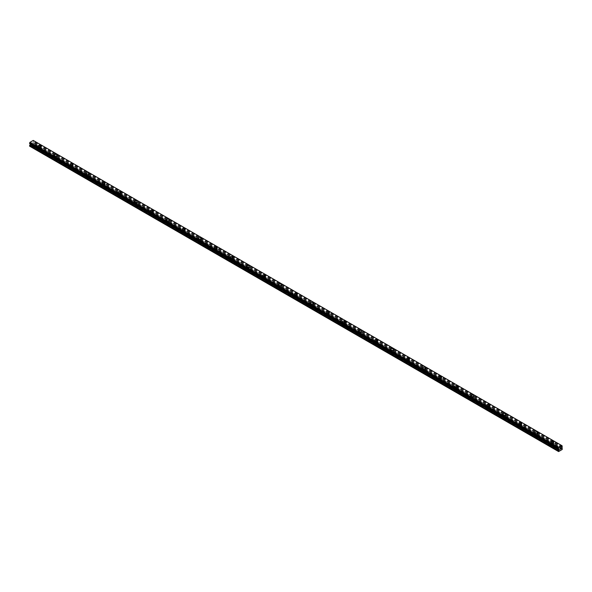 <?xml version="1.0" encoding="UTF-8"?>
<svg xmlns="http://www.w3.org/2000/svg" width="592" height="592" viewBox="0 0 592 592"><rect width="100%" height="100%" fill="white"/><g stroke="black" fill="none" stroke-linecap="round" stroke-linejoin="round"><path stroke-width="0.44" stroke-dasharray="2.96 2.22" d="M39.916 149.302A0.851 0.488 0 0 0 38.82 149.931L39.316 150.22A0.851 0.488 0 0 0 40.411 149.584L32.153 144.818L33.603 143.856L33.071 142.887L33.603 141.207L33.233 140.43M39.013 147.978A0.851 0.488 0 0 0 40.219 147.282A0.851 0.488 0 0 0 39.013 147.978M41.033 146.002L41.033 145.995A1.413 0.821 180 0 1 41.033 146.002A1.413 0.821 180 0 1 40.16 146.757A1.413 0.821 180 0 1 38.613 146.579A1.413 0.821 180 0 1 38.199 146.002A1.413 0.821 180 0 1 38.199 145.995L38.199 145.995M55.937 158.552A0.851 0.488 0 0 0 54.841 159.181L55.337 159.47A0.851 0.488 0 0 0 56.432 158.834L40.411 149.584M55.041 157.228A0.851 0.488 0 0 0 56.24 156.532A0.851 0.488 0 0 0 55.041 157.228M57.054 155.252L57.054 155.252A1.413 0.821 180 0 1 56.181 156.007A1.413 0.821 180 0 1 54.634 155.829A1.413 0.821 180 0 1 54.22 155.252L54.22 155.245M71.965 167.802A0.851 0.488 0 0 0 70.87 168.431L71.366 168.72A0.851 0.488 0 0 0 72.461 168.091L56.432 158.834M71.062 166.478A0.851 0.488 0 0 0 72.261 165.79A0.851 0.488 0 0 0 71.062 166.478M73.082 164.502L73.082 164.502A1.413 0.821 180 0 1 72.202 165.257A1.413 0.821 180 0 1 70.663 165.079A1.413 0.821 180 0 1 70.248 164.502L70.248 164.502M87.986 177.052A0.851 0.488 0 0 0 86.891 177.689L87.387 177.97A0.851 0.488 0 0 0 88.482 177.341L72.461 168.091M87.083 175.728A0.851 0.488 0 0 0 88.289 175.04A0.851 0.488 0 0 0 87.083 175.728M89.103 173.752L89.103 173.752A1.413 0.821 180 0 1 88.23 174.507A1.413 0.821 180 0 1 86.684 174.329A1.413 0.821 180 0 1 86.269 173.752L86.269 173.752M104.014 186.302A0.851 0.488 0 0 0 102.919 186.939L103.415 187.22A0.851 0.488 0 0 0 104.503 186.591L88.482 177.341M103.112 184.985A0.851 0.488 0 0 0 104.31 184.29A0.851 0.488 0 0 0 103.112 184.985M105.124 183.002L105.124 183.002A1.413 0.821 180 0 1 104.251 183.757A1.413 0.821 180 0 1 102.712 183.579A1.413 0.821 180 0 1 102.298 183.002L102.298 183.002M120.035 195.552A0.851 0.488 0 0 0 118.94 196.189L119.436 196.477A0.851 0.488 0 0 0 120.531 195.841L104.503 186.591M119.133 194.235A0.851 0.488 0 0 0 120.339 193.54A0.851 0.488 0 0 0 119.133 194.235M121.153 192.259L121.153 192.252A1.413 0.821 180 0 1 121.153 192.259A1.413 0.821 180 0 1 120.28 193.014A1.413 0.821 180 0 1 118.733 192.837A1.413 0.821 180 0 1 118.319 192.259A1.413 0.821 180 0 1 118.319 192.252L118.319 192.252M136.056 204.81A0.851 0.488 0 0 0 134.961 205.439L135.457 205.727A0.851 0.488 0 0 0 136.552 205.091L120.531 195.841M135.161 203.485A0.851 0.488 0 0 0 136.36 202.79A0.851 0.488 0 0 0 135.161 203.485M137.174 201.509L137.174 201.502A1.413 0.821 180 0 1 137.174 201.509A1.413 0.821 180 0 1 136.301 202.264A1.413 0.821 180 0 1 134.761 202.087A1.413 0.821 180 0 1 134.34 201.509A1.413 0.821 180 0 1 134.34 201.502L134.34 201.502M152.085 214.06A0.851 0.488 0 0 0 150.99 214.689L151.485 214.977A0.851 0.488 0 0 0 152.581 214.341L136.552 205.091M151.182 212.735A0.851 0.488 0 0 0 152.381 212.04A0.851 0.488 0 0 0 151.182 212.735M153.202 210.759L153.202 210.759A1.413 0.821 180 0 1 152.329 211.514A1.413 0.821 180 0 1 150.782 211.337A1.413 0.821 180 0 1 150.368 210.759L150.368 210.752M168.106 223.31A0.851 0.488 0 0 0 167.011 223.939L167.506 224.227A0.851 0.488 0 0 0 168.602 223.598L152.581 214.341M167.203 221.985A0.851 0.488 0 0 0 168.409 221.297A0.851 0.488 0 0 0 167.203 221.985M169.223 220.009L169.223 220.009A1.413 0.821 180 0 1 168.35 220.764A1.413 0.821 180 0 1 166.803 220.587A1.413 0.821 180 0 1 166.389 220.009L166.389 220.009M184.134 232.56A0.851 0.488 0 0 0 183.039 233.196L183.535 233.477A0.851 0.488 0 0 0 184.63 232.848L168.602 223.598M183.231 231.243A0.851 0.488 0 0 0 184.43 230.547A0.851 0.488 0 0 0 183.231 231.243M185.252 229.259L185.252 229.259A1.413 0.821 180 0 1 184.371 230.014A1.413 0.821 180 0 1 182.832 229.837A1.413 0.821 180 0 1 182.417 229.259L182.417 229.259M200.155 241.81A0.851 0.488 0 0 0 199.06 242.446L199.556 242.727A0.851 0.488 0 0 0 200.651 242.098L184.63 232.848M199.252 240.493A0.851 0.488 0 0 0 200.459 239.797A0.851 0.488 0 0 0 199.252 240.493M201.273 238.509L201.273 238.509A1.413 0.821 180 0 1 200.399 239.272A1.413 0.821 180 0 1 198.853 239.094A1.413 0.821 180 0 1 198.438 238.509L198.438 238.509M216.176 251.067A0.851 0.488 0 0 0 215.081 251.696L215.577 251.985A0.851 0.488 0 0 0 216.672 251.348L200.651 242.098M215.281 249.743A0.851 0.488 0 0 0 216.48 249.047A0.851 0.488 0 0 0 215.281 249.743M217.294 247.767L217.294 247.759A1.413 0.821 180 0 1 217.294 247.767A1.413 0.821 180 0 1 216.42 248.522A1.413 0.821 180 0 1 214.881 248.344A1.413 0.821 180 0 1 214.467 247.767A1.413 0.821 180 0 1 214.467 247.759L214.467 247.759M232.205 260.317A0.851 0.488 0 0 0 231.109 260.946L231.605 261.235A0.851 0.488 0 0 0 232.7 260.598L216.672 251.348M231.302 258.993A0.851 0.488 0 0 0 232.508 258.297A0.851 0.488 0 0 0 231.302 258.993M233.322 257.017L233.322 257.017A1.413 0.821 180 0 1 232.449 257.772A1.413 0.821 180 0 1 230.902 257.594A1.413 0.821 180 0 1 230.488 257.017L230.488 257.009M248.226 269.567A0.851 0.488 0 0 0 247.13 270.196L247.626 270.485A0.851 0.488 0 0 0 248.721 269.856L232.7 260.598M247.33 268.243A0.851 0.488 0 0 0 248.529 267.554A0.851 0.488 0 0 0 247.33 268.243M249.343 266.267L249.343 266.267A1.413 0.821 180 0 1 248.47 267.022A1.413 0.821 180 0 1 246.923 266.844A1.413 0.821 180 0 1 246.509 266.267L246.509 266.267M264.254 278.817A0.851 0.488 0 0 0 263.159 279.454L263.655 279.735A0.851 0.488 0 0 0 264.75 279.106L248.721 269.856M263.351 277.5A0.851 0.488 0 0 0 264.55 276.804A0.851 0.488 0 0 0 263.351 277.5M265.371 275.517L265.371 275.517A1.413 0.821 180 0 1 264.491 276.272A1.413 0.821 180 0 1 262.952 276.094A1.413 0.821 180 0 1 262.537 275.517L262.537 275.517M280.275 288.067A0.851 0.488 0 0 0 279.18 288.704L279.676 288.985A0.851 0.488 0 0 0 280.771 288.356L264.75 279.106M279.372 286.75A0.851 0.488 0 0 0 280.578 286.054A0.851 0.488 0 0 0 279.372 286.75M281.392 284.767L281.392 284.767A1.413 0.821 180 0 1 280.519 285.529A1.413 0.821 180 0 1 278.973 285.351A1.413 0.821 180 0 1 278.558 284.767L278.558 284.767M296.303 297.325A0.851 0.488 0 0 0 295.208 297.954L295.697 298.242A0.851 0.488 0 0 0 296.792 297.606L280.771 288.356M295.401 296A0.851 0.488 0 0 0 296.599 295.304A0.851 0.488 0 0 0 295.401 296M297.413 294.024L297.413 294.017A1.413 0.821 180 0 1 297.413 294.024A1.413 0.821 180 0 1 296.54 294.779A1.413 0.821 180 0 1 295.001 294.601A1.413 0.821 180 0 1 294.587 294.024A1.413 0.821 180 0 1 294.587 294.017L294.587 294.024M312.324 306.575A0.851 0.488 0 0 0 311.229 307.204L311.725 307.492A0.851 0.488 0 0 0 312.82 306.856L296.792 297.606M311.422 305.25A0.851 0.488 0 0 0 312.628 304.554A0.851 0.488 0 0 0 311.422 305.25M313.442 303.267L313.442 303.274A1.413 0.821 180 0 1 312.569 304.029A1.413 0.821 180 0 1 311.022 303.851A1.413 0.821 180 0 1 310.608 303.274L310.608 303.267M328.345 315.825A0.851 0.488 0 0 0 327.25 316.454L327.746 316.742A0.851 0.488 0 0 0 328.841 316.113L312.82 306.856M327.45 314.5A0.851 0.488 0 0 0 328.649 313.812A0.851 0.488 0 0 0 327.45 314.5M329.463 312.524L329.463 312.524A1.413 0.821 180 0 1 328.59 313.279A1.413 0.821 180 0 1 327.043 313.101A1.413 0.821 180 0 1 326.629 312.524L326.629 312.524M344.374 325.075A0.851 0.488 0 0 0 343.279 325.711L343.774 325.992A0.851 0.488 0 0 0 344.87 325.363L328.841 316.113M343.471 323.757A0.851 0.488 0 0 0 344.67 323.062A0.851 0.488 0 0 0 343.471 323.757M345.491 321.774L345.491 321.774A1.413 0.821 180 0 1 344.611 322.529A1.413 0.821 180 0 1 343.071 322.351A1.413 0.821 180 0 1 342.657 321.774L342.657 321.774M360.395 334.325A0.851 0.488 0 0 0 359.3 334.961L359.795 335.242A0.851 0.488 0 0 0 360.891 334.613L344.87 325.363M359.492 333.007A0.851 0.488 0 0 0 360.698 332.312A0.851 0.488 0 0 0 359.492 333.007M361.512 331.024L361.512 331.024A1.413 0.821 180 0 1 360.639 331.779A1.413 0.821 180 0 1 359.092 331.601A1.413 0.821 180 0 1 358.678 331.024L358.678 331.024M376.423 343.582A0.851 0.488 0 0 0 375.328 344.211L375.824 344.5A0.851 0.488 0 0 0 376.919 343.863L360.891 334.613M375.52 342.257A0.851 0.488 0 0 0 376.719 341.562A0.851 0.488 0 0 0 375.52 342.257M377.533 340.282L377.533 340.274A1.413 0.821 180 0 1 377.533 340.282A1.413 0.821 180 0 1 376.66 341.036A1.413 0.821 180 0 1 375.121 340.859A1.413 0.821 180 0 1 374.706 340.282A1.413 0.821 180 0 1 374.706 340.274L374.706 340.274M392.444 352.832A0.851 0.488 0 0 0 391.349 353.461L391.845 353.75A0.851 0.488 0 0 0 392.94 353.113L376.919 343.863M391.541 351.507A0.851 0.488 0 0 0 392.748 350.812A0.851 0.488 0 0 0 391.541 351.507M393.562 349.532L393.562 349.532A1.413 0.821 180 0 1 392.688 350.286A1.413 0.821 180 0 1 391.142 350.109A1.413 0.821 180 0 1 390.727 349.532L390.727 349.524M408.465 362.082A0.851 0.488 0 0 0 407.37 362.711L407.866 363A0.851 0.488 0 0 0 408.961 362.371L392.94 353.113M407.57 360.757A0.851 0.488 0 0 0 408.769 360.069A0.851 0.488 0 0 0 407.57 360.757M409.583 358.782L409.583 358.782A1.413 0.821 180 0 1 408.709 359.536A1.413 0.821 180 0 1 407.17 359.359A1.413 0.821 180 0 1 406.748 358.782L406.748 358.782M424.494 371.332A0.851 0.488 0 0 0 423.398 371.968L423.894 372.25A0.851 0.488 0 0 0 424.989 371.621L408.961 362.371M423.591 370.007A0.851 0.488 0 0 0 424.797 369.319A0.851 0.488 0 0 0 423.591 370.007M425.611 368.032L425.611 368.032A1.413 0.821 180 0 1 424.738 368.786A1.413 0.821 180 0 1 423.191 368.609A1.413 0.821 180 0 1 422.777 368.032L422.777 368.032M440.515 380.582A0.851 0.488 0 0 0 439.419 381.218L439.915 381.5A0.851 0.488 0 0 0 441.01 380.871L424.989 371.621M439.619 379.265A0.851 0.488 0 0 0 440.818 378.569A0.851 0.488 0 0 0 439.619 379.265M441.632 377.282L441.632 377.282A1.413 0.821 180 0 1 440.759 378.036A1.413 0.821 180 0 1 439.212 377.859A1.413 0.821 180 0 1 438.798 377.282L438.798 377.282M456.543 389.832A0.851 0.488 0 0 0 455.448 390.468L455.944 390.757A0.851 0.488 0 0 0 457.039 390.121L441.01 380.871M455.64 388.515A0.851 0.488 0 0 0 456.839 387.819A0.851 0.488 0 0 0 455.64 388.515M457.66 386.532L457.66 386.532A1.413 0.821 180 0 1 456.78 387.294A1.413 0.821 180 0 1 455.241 387.116A1.413 0.821 180 0 1 454.826 386.532L454.826 386.532M472.564 399.089A0.851 0.488 0 0 0 471.469 399.718L471.965 400.007A0.851 0.488 0 0 0 473.06 399.371L457.039 390.121M471.661 397.765A0.851 0.488 0 0 0 472.867 397.069A0.851 0.488 0 0 0 471.661 397.765M473.681 395.789L473.681 395.782A1.413 0.821 180 0 1 473.681 395.789A1.413 0.821 180 0 1 472.808 396.544A1.413 0.821 180 0 1 471.262 396.366A1.413 0.821 180 0 1 470.847 395.789A1.413 0.821 180 0 1 470.847 395.782L470.847 395.782M488.585 408.339A0.851 0.488 0 0 0 487.497 408.968L487.986 409.257A0.851 0.488 0 0 0 489.081 408.621L473.06 399.371M487.69 407.015A0.851 0.488 0 0 0 488.888 406.319A0.851 0.488 0 0 0 487.69 407.015M489.702 405.039L489.702 405.039A1.413 0.821 180 0 1 488.829 405.794A1.413 0.821 180 0 1 487.29 405.616A1.413 0.821 180 0 1 486.876 405.039L486.876 405.032M504.613 417.589A0.851 0.488 0 0 0 503.518 418.218L504.014 418.507A0.851 0.488 0 0 0 505.109 417.878L489.081 408.621M503.711 416.265A0.851 0.488 0 0 0 504.917 415.577A0.851 0.488 0 0 0 503.711 416.265M505.731 414.289L505.731 414.289A1.413 0.821 180 0 1 504.858 415.044A1.413 0.821 180 0 1 503.311 414.866A1.413 0.821 180 0 1 502.897 414.289L502.897 414.289M520.634 426.839A0.851 0.488 0 0 0 519.539 427.476L520.035 427.757A0.851 0.488 0 0 0 521.13 427.128L505.109 417.878M519.739 425.522A0.851 0.488 0 0 0 520.938 424.827A0.851 0.488 0 0 0 519.739 425.522M521.752 423.539L521.752 423.539A1.413 0.821 180 0 1 520.879 424.294A1.413 0.821 180 0 1 519.332 424.116A1.413 0.821 180 0 1 518.918 423.539L518.918 423.539M536.663 436.089A0.851 0.488 0 0 0 535.568 436.726L536.063 437.007A0.851 0.488 0 0 0 537.159 436.378L521.13 427.128M535.76 434.772A0.851 0.488 0 0 0 536.959 434.077A0.851 0.488 0 0 0 535.76 434.772M537.78 432.789L537.78 432.789A1.413 0.821 180 0 1 536.9 433.551A1.413 0.821 180 0 1 535.36 433.374A1.413 0.821 180 0 1 534.946 432.789L534.946 432.789M551.781 446.213L552.084 446.264A0.851 0.488 0 0 0 553.18 445.628L552.684 445.347A0.851 0.488 0 0 0 551.589 445.976L551.781 446.213M551.781 444.022A0.851 0.488 0 0 0 552.987 443.327A0.851 0.488 0 0 0 551.781 444.022M553.801 442.046L553.801 442.039A1.413 0.821 180 0 1 553.801 442.046A1.413 0.821 180 0 1 552.928 442.801A1.413 0.821 180 0 1 551.381 442.624A1.413 0.821 180 0 1 550.967 442.046A1.413 0.821 180 0 1 550.967 442.039L550.967 442.039M551.381 444.252A1.413 0.821 0 0 0 552.928 444.429A1.413 0.821 0 0 0 553.801 443.674A1.413 0.821 0 0 0 553.387 443.097A1.413 0.821 0 0 0 551.84 442.92A1.413 0.821 0 0 0 550.967 443.674A1.413 0.821 0 0 0 551.381 444.252M551.381 442.779A1.413 0.821 0 0 0 552.928 442.957A1.413 0.821 0 0 0 553.801 442.194A1.413 0.821 0 0 0 553.387 441.617A1.413 0.821 0 0 0 551.84 441.44A1.413 0.821 0 0 0 550.967 442.194A1.413 0.821 0 0 0 551.381 442.779M535.36 435.002A1.413 0.821 0 0 0 536.9 435.179A1.413 0.821 0 0 0 537.78 434.424A1.413 0.821 0 0 0 537.366 433.847A1.413 0.821 0 0 0 535.819 433.67A1.413 0.821 0 0 0 534.946 434.424A1.413 0.821 0 0 0 535.36 435.002M535.36 433.522A1.413 0.821 0 0 0 536.9 433.699A1.413 0.821 0 0 0 537.78 432.944A1.413 0.821 0 0 0 537.366 432.367A1.413 0.821 0 0 0 535.819 432.19A1.413 0.821 0 0 0 534.946 432.944A1.413 0.821 0 0 0 535.36 433.522M519.332 425.752A1.413 0.821 0 0 0 520.879 425.929A1.413 0.821 0 0 0 521.752 425.174A1.413 0.821 0 0 0 521.337 424.597A1.413 0.821 0 0 0 519.798 424.42A1.413 0.821 0 0 0 518.918 425.174A1.413 0.821 0 0 0 519.332 425.752M519.332 424.272A1.413 0.821 0 0 0 520.879 424.449A1.413 0.821 0 0 0 521.752 423.694A1.413 0.821 0 0 0 521.337 423.117A1.413 0.821 0 0 0 519.798 422.94A1.413 0.821 0 0 0 518.918 423.694A1.413 0.821 0 0 0 519.332 424.272M503.311 416.502A1.413 0.821 0 0 0 504.858 416.679A1.413 0.821 0 0 0 505.731 415.924A1.413 0.821 0 0 0 505.316 415.34A1.413 0.821 0 0 0 503.77 415.162A1.413 0.821 0 0 0 502.897 415.924A1.413 0.821 0 0 0 503.311 416.502M503.311 415.022A1.413 0.821 0 0 0 504.858 415.199A1.413 0.821 0 0 0 505.731 414.444A1.413 0.821 0 0 0 505.316 413.867A1.413 0.821 0 0 0 503.77 413.69A1.413 0.821 0 0 0 502.897 414.444A1.413 0.821 0 0 0 503.311 415.022M487.29 407.244A1.413 0.821 0 0 0 488.829 407.422A1.413 0.821 0 0 0 489.702 406.667A1.413 0.821 0 0 0 489.288 406.09A1.413 0.821 0 0 0 487.749 405.912A1.413 0.821 0 0 0 486.876 406.667A1.413 0.821 0 0 0 487.29 407.244M487.29 405.772A1.413 0.821 0 0 0 488.829 405.949A1.413 0.821 0 0 0 489.702 405.194A1.413 0.821 0 0 0 489.288 404.617A1.413 0.821 0 0 0 487.749 404.44A1.413 0.821 0 0 0 486.876 405.194A1.413 0.821 0 0 0 487.29 405.772M471.262 397.994A1.413 0.821 0 0 0 472.808 398.172A1.413 0.821 0 0 0 473.681 397.417A1.413 0.821 0 0 0 473.267 396.84A1.413 0.821 0 0 0 471.72 396.662A1.413 0.821 0 0 0 470.847 397.417A1.413 0.821 0 0 0 471.262 397.994M471.262 396.522A1.413 0.821 0 0 0 472.808 396.699A1.413 0.821 0 0 0 473.681 395.944A1.413 0.821 0 0 0 473.267 395.36A1.413 0.821 0 0 0 471.72 395.182A1.413 0.821 0 0 0 470.847 395.944A1.413 0.821 0 0 0 471.262 396.522M455.241 388.744A1.413 0.821 0 0 0 456.78 388.922A1.413 0.821 0 0 0 457.66 388.167A1.413 0.821 0 0 0 457.239 387.59A1.413 0.821 0 0 0 455.699 387.412A1.413 0.821 0 0 0 454.826 388.167A1.413 0.821 0 0 0 455.241 388.744M455.241 387.264A1.413 0.821 0 0 0 456.78 387.442A1.413 0.821 0 0 0 457.66 386.687A1.413 0.821 0 0 0 457.239 386.11A1.413 0.821 0 0 0 455.699 385.932A1.413 0.821 0 0 0 454.826 386.687A1.413 0.821 0 0 0 455.241 387.264M439.212 379.494A1.413 0.821 0 0 0 440.759 379.672A1.413 0.821 0 0 0 441.632 378.917A1.413 0.821 0 0 0 441.218 378.34A1.413 0.821 0 0 0 439.671 378.162A1.413 0.821 0 0 0 438.798 378.917A1.413 0.821 0 0 0 439.212 379.494M439.212 378.014A1.413 0.821 0 0 0 440.759 378.192A1.413 0.821 0 0 0 441.632 377.437A1.413 0.821 0 0 0 441.218 376.86A1.413 0.821 0 0 0 439.671 376.682A1.413 0.821 0 0 0 438.798 377.437A1.413 0.821 0 0 0 439.212 378.014M423.191 370.244A1.413 0.821 0 0 0 424.738 370.422A1.413 0.821 0 0 0 425.611 369.667A1.413 0.821 0 0 0 425.197 369.082A1.413 0.821 0 0 0 423.65 368.905A1.413 0.821 0 0 0 422.777 369.667A1.413 0.821 0 0 0 423.191 370.244M423.191 368.764A1.413 0.821 0 0 0 424.738 368.942A1.413 0.821 0 0 0 425.611 368.187A1.413 0.821 0 0 0 425.197 367.61A1.413 0.821 0 0 0 423.65 367.432A1.413 0.821 0 0 0 422.777 368.187A1.413 0.821 0 0 0 423.191 368.764M407.17 360.994A1.413 0.821 0 0 0 408.709 361.164A1.413 0.821 0 0 0 409.583 360.41A1.413 0.821 0 0 0 409.168 359.832A1.413 0.821 0 0 0 407.629 359.655A1.413 0.821 0 0 0 406.748 360.41A1.413 0.821 0 0 0 407.17 360.994M407.17 359.514A1.413 0.821 0 0 0 408.709 359.692A1.413 0.821 0 0 0 409.583 358.937A1.413 0.821 0 0 0 409.168 358.36A1.413 0.821 0 0 0 407.629 358.182A1.413 0.821 0 0 0 406.748 358.937A1.413 0.821 0 0 0 407.17 359.514M391.142 351.737A1.413 0.821 0 0 0 392.688 351.914A1.413 0.821 0 0 0 393.562 351.16A1.413 0.821 0 0 0 393.147 350.582A1.413 0.821 0 0 0 391.601 350.405A1.413 0.821 0 0 0 390.727 351.16A1.413 0.821 0 0 0 391.142 351.737M391.142 350.264A1.413 0.821 0 0 0 392.688 350.442A1.413 0.821 0 0 0 393.562 349.687A1.413 0.821 0 0 0 393.147 349.102A1.413 0.821 0 0 0 391.601 348.925A1.413 0.821 0 0 0 390.727 349.687A1.413 0.821 0 0 0 391.142 350.264M375.121 342.487A1.413 0.821 0 0 0 376.66 342.664A1.413 0.821 0 0 0 377.533 341.91A1.413 0.821 0 0 0 377.119 341.332A1.413 0.821 0 0 0 375.58 341.155A1.413 0.821 0 0 0 374.706 341.91A1.413 0.821 0 0 0 375.121 342.487M375.121 341.014A1.413 0.821 0 0 0 376.66 341.184A1.413 0.821 0 0 0 377.533 340.43A1.413 0.821 0 0 0 377.119 339.852A1.413 0.821 0 0 0 375.58 339.675A1.413 0.821 0 0 0 374.706 340.43A1.413 0.821 0 0 0 375.121 341.014M359.092 333.237A1.413 0.821 0 0 0 360.639 333.414A1.413 0.821 0 0 0 361.512 332.66A1.413 0.821 0 0 0 361.098 332.082A1.413 0.821 0 0 0 359.551 331.905A1.413 0.821 0 0 0 358.678 332.66A1.413 0.821 0 0 0 359.092 333.237M359.092 331.757A1.413 0.821 0 0 0 360.639 331.934A1.413 0.821 0 0 0 361.512 331.18A1.413 0.821 0 0 0 361.098 330.602A1.413 0.821 0 0 0 359.551 330.425A1.413 0.821 0 0 0 358.678 331.18A1.413 0.821 0 0 0 359.092 331.757M343.071 323.987A1.413 0.821 0 0 0 344.611 324.164A1.413 0.821 0 0 0 345.491 323.41A1.413 0.821 0 0 0 345.077 322.825A1.413 0.821 0 0 0 343.53 322.655A1.413 0.821 0 0 0 342.657 323.41A1.413 0.821 0 0 0 343.071 323.987M343.071 322.507A1.413 0.821 0 0 0 344.611 322.684A1.413 0.821 0 0 0 345.491 321.93A1.413 0.821 0 0 0 345.077 321.352A1.413 0.821 0 0 0 343.53 321.175A1.413 0.821 0 0 0 342.657 321.93A1.413 0.821 0 0 0 343.071 322.507M327.043 314.737A1.413 0.821 0 0 0 328.59 314.914A1.413 0.821 0 0 0 329.463 314.152A1.413 0.821 0 0 0 329.048 313.575A1.413 0.821 0 0 0 327.509 313.397A1.413 0.821 0 0 0 326.629 314.152A1.413 0.821 0 0 0 327.043 314.737M327.043 313.257A1.413 0.821 0 0 0 328.59 313.434A1.413 0.821 0 0 0 329.463 312.68A1.413 0.821 0 0 0 329.048 312.102A1.413 0.821 0 0 0 327.509 311.925A1.413 0.821 0 0 0 326.629 312.68A1.413 0.821 0 0 0 327.043 313.257M311.022 305.479A1.413 0.821 0 0 0 312.569 305.657A1.413 0.821 0 0 0 313.442 304.902A1.413 0.821 0 0 0 313.027 304.325A1.413 0.821 0 0 0 311.481 304.147A1.413 0.821 0 0 0 310.608 304.902A1.413 0.821 0 0 0 311.022 305.479M311.022 304.007A1.413 0.821 0 0 0 312.569 304.184A1.413 0.821 0 0 0 313.442 303.43A1.413 0.821 0 0 0 313.027 302.845A1.413 0.821 0 0 0 311.481 302.675A1.413 0.821 0 0 0 310.608 303.43A1.413 0.821 0 0 0 311.022 304.007M295.001 296.229A1.413 0.821 0 0 0 296.54 296.407A1.413 0.821 0 0 0 297.413 295.652A1.413 0.821 0 0 0 296.999 295.075A1.413 0.821 0 0 0 295.46 294.897A1.413 0.821 0 0 0 294.587 295.652A1.413 0.821 0 0 0 295.001 296.229M295.001 294.757A1.413 0.821 0 0 0 296.54 294.934A1.413 0.821 0 0 0 297.413 294.172A1.413 0.821 0 0 0 296.999 293.595A1.413 0.821 0 0 0 295.46 293.417A1.413 0.821 0 0 0 294.587 294.172A1.413 0.821 0 0 0 295.001 294.757M278.973 286.979A1.413 0.821 0 0 0 280.519 287.157A1.413 0.821 0 0 0 281.392 286.402A1.413 0.821 0 0 0 280.978 285.825A1.413 0.821 0 0 0 279.431 285.647A1.413 0.821 0 0 0 278.558 286.402A1.413 0.821 0 0 0 278.973 286.979M278.973 285.499A1.413 0.821 0 0 0 280.519 285.677A1.413 0.821 0 0 0 281.392 284.922A1.413 0.821 0 0 0 280.978 284.345A1.413 0.821 0 0 0 279.431 284.167A1.413 0.821 0 0 0 278.558 284.922A1.413 0.821 0 0 0 278.973 285.499M262.952 277.729A1.413 0.821 0 0 0 264.491 277.907A1.413 0.821 0 0 0 265.371 277.152A1.413 0.821 0 0 0 264.957 276.575A1.413 0.821 0 0 0 263.41 276.397A1.413 0.821 0 0 0 262.537 277.152A1.413 0.821 0 0 0 262.952 277.729M262.952 276.249A1.413 0.821 0 0 0 264.491 276.427A1.413 0.821 0 0 0 265.371 275.672A1.413 0.821 0 0 0 264.957 275.095A1.413 0.821 0 0 0 263.41 274.917A1.413 0.821 0 0 0 262.537 275.672A1.413 0.821 0 0 0 262.952 276.249M246.923 268.479A1.413 0.821 0 0 0 248.47 268.657A1.413 0.821 0 0 0 249.343 267.895A1.413 0.821 0 0 0 248.929 267.318A1.413 0.821 0 0 0 247.389 267.14A1.413 0.821 0 0 0 246.509 267.895A1.413 0.821 0 0 0 246.923 268.479M246.923 266.999A1.413 0.821 0 0 0 248.47 267.177A1.413 0.821 0 0 0 249.343 266.422A1.413 0.821 0 0 0 248.929 265.845A1.413 0.821 0 0 0 247.389 265.667A1.413 0.821 0 0 0 246.509 266.422A1.413 0.821 0 0 0 246.923 266.999M230.902 259.222A1.413 0.821 0 0 0 232.449 259.4A1.413 0.821 0 0 0 233.322 258.645A1.413 0.821 0 0 0 232.908 258.068A1.413 0.821 0 0 0 231.361 257.89A1.413 0.821 0 0 0 230.488 258.645A1.413 0.821 0 0 0 230.902 259.222M230.902 257.749A1.413 0.821 0 0 0 232.449 257.927A1.413 0.821 0 0 0 233.322 257.172A1.413 0.821 0 0 0 232.908 256.595A1.413 0.821 0 0 0 231.361 256.417A1.413 0.821 0 0 0 230.488 257.172A1.413 0.821 0 0 0 230.902 257.749M214.881 249.972A1.413 0.821 0 0 0 216.42 250.15A1.413 0.821 0 0 0 217.294 249.395A1.413 0.821 0 0 0 216.879 248.818A1.413 0.821 0 0 0 215.34 248.64A1.413 0.821 0 0 0 214.467 249.395A1.413 0.821 0 0 0 214.881 249.972M214.881 248.499A1.413 0.821 0 0 0 216.42 248.677A1.413 0.821 0 0 0 217.294 247.915A1.413 0.821 0 0 0 216.879 247.338A1.413 0.821 0 0 0 215.34 247.16A1.413 0.821 0 0 0 214.467 247.915A1.413 0.821 0 0 0 214.881 248.499M198.853 240.722A1.413 0.821 0 0 0 200.399 240.9A1.413 0.821 0 0 0 201.273 240.145A1.413 0.821 0 0 0 200.858 239.568A1.413 0.821 0 0 0 199.312 239.39A1.413 0.821 0 0 0 198.438 240.145A1.413 0.821 0 0 0 198.853 240.722M198.853 239.242A1.413 0.821 0 0 0 200.399 239.42A1.413 0.821 0 0 0 201.273 238.665A1.413 0.821 0 0 0 200.858 238.088A1.413 0.821 0 0 0 199.312 237.91A1.413 0.821 0 0 0 198.438 238.665A1.413 0.821 0 0 0 198.853 239.242M182.832 231.472A1.413 0.821 0 0 0 184.371 231.65A1.413 0.821 0 0 0 185.252 230.895A1.413 0.821 0 0 0 184.83 230.318A1.413 0.821 0 0 0 183.291 230.14A1.413 0.821 0 0 0 182.417 230.895A1.413 0.821 0 0 0 182.832 231.472M182.832 229.992A1.413 0.821 0 0 0 184.371 230.17A1.413 0.821 0 0 0 185.252 229.415A1.413 0.821 0 0 0 184.83 228.838A1.413 0.821 0 0 0 183.291 228.66A1.413 0.821 0 0 0 182.417 229.415A1.413 0.821 0 0 0 182.832 229.992M166.803 222.222A1.413 0.821 0 0 0 168.35 222.4A1.413 0.821 0 0 0 169.223 221.645A1.413 0.821 0 0 0 168.809 221.06A1.413 0.821 0 0 0 167.262 220.883A1.413 0.821 0 0 0 166.389 221.645A1.413 0.821 0 0 0 166.803 222.222M166.803 220.742A1.413 0.821 0 0 0 168.35 220.92A1.413 0.821 0 0 0 169.223 220.165A1.413 0.821 0 0 0 168.809 219.588A1.413 0.821 0 0 0 167.262 219.41A1.413 0.821 0 0 0 166.389 220.165A1.413 0.821 0 0 0 166.803 220.742M150.782 212.965A1.413 0.821 0 0 0 152.329 213.142A1.413 0.821 0 0 0 153.202 212.387A1.413 0.821 0 0 0 152.788 211.81A1.413 0.821 0 0 0 151.241 211.633A1.413 0.821 0 0 0 150.368 212.387A1.413 0.821 0 0 0 150.782 212.965M150.782 211.492A1.413 0.821 0 0 0 152.329 211.67A1.413 0.821 0 0 0 153.202 210.915A1.413 0.821 0 0 0 152.788 210.338A1.413 0.821 0 0 0 151.241 210.16A1.413 0.821 0 0 0 150.368 210.915A1.413 0.821 0 0 0 150.782 211.492M134.761 203.715A1.413 0.821 0 0 0 136.301 203.892A1.413 0.821 0 0 0 137.174 203.137A1.413 0.821 0 0 0 136.759 202.56A1.413 0.821 0 0 0 135.22 202.383A1.413 0.821 0 0 0 134.34 203.137A1.413 0.821 0 0 0 134.761 203.715M134.761 202.242A1.413 0.821 0 0 0 136.301 202.42A1.413 0.821 0 0 0 137.174 201.665A1.413 0.821 0 0 0 136.759 201.08A1.413 0.821 0 0 0 135.22 200.903A1.413 0.821 0 0 0 134.34 201.665A1.413 0.821 0 0 0 134.761 202.242M118.733 194.465A1.413 0.821 0 0 0 120.28 194.642A1.413 0.821 0 0 0 121.153 193.887A1.413 0.821 0 0 0 120.738 193.31A1.413 0.821 0 0 0 119.192 193.133A1.413 0.821 0 0 0 118.319 193.887A1.413 0.821 0 0 0 118.733 194.465M118.733 192.985A1.413 0.821 0 0 0 120.28 193.162A1.413 0.821 0 0 0 121.153 192.407A1.413 0.821 0 0 0 120.738 191.83A1.413 0.821 0 0 0 119.192 191.653A1.413 0.821 0 0 0 118.319 192.407A1.413 0.821 0 0 0 118.733 192.985M102.712 185.215A1.413 0.821 0 0 0 104.251 185.392A1.413 0.821 0 0 0 105.124 184.637A1.413 0.821 0 0 0 104.71 184.06A1.413 0.821 0 0 0 103.171 183.883A1.413 0.821 0 0 0 102.298 184.637A1.413 0.821 0 0 0 102.712 185.215M102.712 183.735A1.413 0.821 0 0 0 104.251 183.912A1.413 0.821 0 0 0 105.124 183.157A1.413 0.821 0 0 0 104.71 182.58A1.413 0.821 0 0 0 103.171 182.403A1.413 0.821 0 0 0 102.298 183.157A1.413 0.821 0 0 0 102.712 183.735M86.684 175.965A1.413 0.821 0 0 0 88.23 176.142A1.413 0.821 0 0 0 89.103 175.387A1.413 0.821 0 0 0 88.689 174.803A1.413 0.821 0 0 0 87.142 174.625A1.413 0.821 0 0 0 86.269 175.387A1.413 0.821 0 0 0 86.684 175.965M86.684 174.485A1.413 0.821 0 0 0 88.23 174.662A1.413 0.821 0 0 0 89.103 173.907A1.413 0.821 0 0 0 88.689 173.33A1.413 0.821 0 0 0 87.142 173.153A1.413 0.821 0 0 0 86.269 173.907A1.413 0.821 0 0 0 86.684 174.485M70.663 166.715A1.413 0.821 0 0 0 72.202 166.885A1.413 0.821 0 0 0 73.082 166.13A1.413 0.821 0 0 0 72.668 165.553A1.413 0.821 0 0 0 71.121 165.375A1.413 0.821 0 0 0 70.248 166.13A1.413 0.821 0 0 0 70.663 166.715M70.663 165.235A1.413 0.821 0 0 0 72.202 165.412A1.413 0.821 0 0 0 73.082 164.657A1.413 0.821 0 0 0 72.668 164.08A1.413 0.821 0 0 0 71.121 163.903A1.413 0.821 0 0 0 70.248 164.657A1.413 0.821 0 0 0 70.663 165.235M54.634 157.457A1.413 0.821 0 0 0 56.181 157.635A1.413 0.821 0 0 0 57.054 156.88A1.413 0.821 0 0 0 56.64 156.303A1.413 0.821 0 0 0 55.1 156.125A1.413 0.821 0 0 0 54.22 156.88A1.413 0.821 0 0 0 54.634 157.457M54.634 155.985A1.413 0.821 0 0 0 56.181 156.162A1.413 0.821 0 0 0 57.054 155.407A1.413 0.821 0 0 0 56.64 154.823A1.413 0.821 0 0 0 55.1 154.645A1.413 0.821 0 0 0 54.22 155.407A1.413 0.821 0 0 0 54.634 155.985M38.613 148.207A1.413 0.821 0 0 0 40.16 148.385A1.413 0.821 0 0 0 41.033 147.63A1.413 0.821 0 0 0 40.619 147.053A1.413 0.821 0 0 0 39.072 146.875A1.413 0.821 0 0 0 38.199 147.63A1.413 0.821 0 0 0 38.613 148.207M38.613 146.735A1.413 0.821 0 0 0 40.16 146.905A1.413 0.821 0 0 0 41.033 146.15A1.413 0.821 0 0 0 40.619 145.573A1.413 0.821 0 0 0 39.072 145.395A1.413 0.821 0 0 0 38.199 146.15A1.413 0.821 0 0 0 38.613 146.735M560.284 448.277L559.906 449.254M560.883 448.085L560.506 448.906M31.716 143.612L32.094 142.635L31.716 143.612M31.258 143.123L31.25 143.886L31.25 143.131M31.25 143.886L31.295 143.197L31.25 143.886M29.6 146.165L32.153 144.818M558.397 448.832L29.659 143.575M552.684 445.347L537.159 436.378M561.024 450.157L32.227 144.862M560.942 450.112L553.18 445.628M551.589 445.976L536.063 437.007M535.568 436.726L520.035 427.757M519.539 427.476L504.014 418.507M503.518 418.218L487.986 409.257M487.497 408.968L471.965 400.007M471.469 399.718L455.944 390.757M455.448 390.468L439.915 381.5M439.419 381.218L423.894 372.25M423.398 371.968L407.866 363M407.37 362.711L391.845 353.75M391.349 353.461L375.824 344.5M375.328 344.211L359.795 335.242M359.3 334.961L343.774 325.992M343.279 325.711L327.746 316.742M327.25 316.454L311.725 307.492M311.229 307.204L295.697 298.242M295.208 297.954L279.676 288.985M279.18 288.704L263.655 279.735M263.159 279.454L247.626 270.485M247.13 270.196L231.605 261.235M231.109 260.946L215.577 251.985M215.081 251.696L199.556 242.727M199.06 242.446L183.535 233.477M183.039 233.196L167.506 224.227M167.011 223.939L151.485 214.977M150.99 214.689L135.457 205.727M134.961 205.439L119.436 196.477M118.94 196.189L103.415 187.22M102.919 186.939L87.387 177.97M86.891 177.689L71.366 168.72M70.87 168.431L55.337 159.47M54.841 159.181L39.316 150.22M38.82 149.931L31.058 145.447M562.215 449.476L33.418 144.174M562.4 449.15L33.603 143.856M562.363 448.507L33.566 143.212M561.889 448.24L33.093 142.938L561.889 448.24M562.03 445.732L33.241 140.437M558.582 451.57L29.785 146.276M559.773 450.882L30.976 145.588M559.847 450.741L552.084 446.264M562.4 448.595L33.603 143.301M561.867 448.188L33.071 142.887M561.867 447.522L33.071 142.221M561.889 447.441L33.093 142.147M562.03 447.197L33.241 141.895M562.052 447.13L33.263 141.836M562.341 446.627L33.544 141.333M562.4 446.501L33.603 141.207M562.4 445.998L33.603 140.704M33.263 140.467L562.052 445.769L33.544 140.644M40.463 149.761L40.463 147.63M56.492 159.011L56.492 156.88M72.513 168.261L72.513 166.13M88.534 177.511L88.534 175.387M104.562 186.761L104.562 184.637M120.583 196.019L120.583 193.887M136.611 205.269L136.611 203.137M152.632 214.519L152.632 212.387M168.661 223.769L168.661 221.645M184.682 233.019L184.682 230.895M200.703 242.269L200.703 240.145M216.731 251.526L216.731 249.395M232.752 260.776L232.752 258.645M248.781 270.026L248.781 267.895M264.802 279.276L264.802 277.152M280.823 288.526L280.823 286.402M296.851 297.783L296.851 295.652M312.872 307.033L312.872 304.902M328.9 316.283L328.9 314.152M344.921 325.533L344.921 323.41M360.942 334.783L360.942 332.66M376.971 344.041L376.971 341.91M392.992 353.291L392.992 351.16M409.02 362.541L409.02 360.41M425.041 371.791L425.041 369.667M441.07 381.041L441.07 378.917M457.091 390.298L457.091 388.167M473.112 399.548L473.112 397.417M489.14 408.798L489.14 406.667M505.161 418.048L505.161 415.924M521.189 427.298L521.189 425.174M537.21 436.548L537.21 434.424M553.231 445.806L553.231 443.674M553.801 443.674L553.801 442.194M537.78 434.424L537.78 432.944M521.752 425.174L521.752 423.694M505.731 415.924L505.731 414.444M489.702 406.667L489.702 405.194M473.681 397.417L473.681 395.944M457.66 388.167L457.66 386.687M441.632 378.917L441.632 377.437M425.611 369.667L425.611 368.187M409.583 360.41L409.583 358.937M393.562 351.16L393.562 349.687M377.533 341.91L377.533 340.43M361.512 332.66L361.512 331.18M345.491 323.41L345.491 321.93M329.463 314.152L329.463 312.68M313.442 304.902L313.442 303.43M297.413 295.652L297.413 294.172M281.392 286.402L281.392 284.922M265.371 277.152L265.371 275.672M249.343 267.895L249.343 266.422M233.322 258.645L233.322 257.172M217.294 249.395L217.294 247.915M201.273 240.145L201.273 238.665M185.252 230.895L185.252 229.415M169.223 221.645L169.223 220.165M153.202 212.387L153.202 210.915M137.174 203.137L137.174 201.665M121.153 193.887L121.153 192.407M105.124 184.637L105.124 183.157M89.103 175.387L89.103 173.907M73.082 166.13L73.082 164.657M57.054 156.88L57.054 155.407M41.033 147.63L41.033 146.15M38.199 147.63L38.199 146.15M54.22 156.88L54.22 155.407M70.248 166.13L70.248 164.657M86.269 175.387L86.269 173.907M102.298 184.637L102.298 183.157M118.319 193.887L118.319 192.407M134.34 203.137L134.34 201.665M150.368 212.387L150.368 210.915M166.389 221.645L166.389 220.165M182.417 230.895L182.417 229.415M198.438 240.145L198.438 238.665M214.467 249.395L214.467 247.915M230.488 258.645L230.488 257.172M246.509 267.895L246.509 266.422M262.537 277.152L262.537 275.672M278.558 286.402L278.558 284.922M294.587 295.652L294.587 294.172M310.608 304.902L310.608 303.43M326.629 314.152L326.629 312.68M342.657 323.41L342.657 321.93M358.678 332.66L358.678 331.18M374.706 341.91L374.706 340.43M390.727 351.16L390.727 349.687M406.748 360.41L406.748 358.937M422.777 369.667L422.777 368.187M438.798 378.917L438.798 377.437M454.826 388.167L454.826 386.687M470.847 397.417L470.847 395.944M486.876 406.667L486.876 405.194M502.897 415.924L502.897 414.444M518.918 425.174L518.918 423.694M534.946 434.424L534.946 432.944M550.967 443.674L550.967 442.194M551.537 445.806L551.537 443.674M535.508 436.548L535.508 434.424M519.487 427.298L519.487 425.174M503.466 418.048L503.466 415.924M487.438 408.798L487.438 406.667M471.417 399.548L471.417 397.417M455.389 390.298L455.389 388.167M439.368 381.041L439.368 378.917M423.339 371.791L423.339 369.667M407.318 362.541L407.318 360.41M391.297 353.291L391.297 351.16M375.269 344.041L375.269 341.91M359.248 334.783L359.248 332.66M343.219 325.533L343.219 323.41M327.198 316.283L327.198 314.152M311.177 307.033L311.177 304.902M295.149 297.783L295.149 295.652M279.128 288.526L279.128 286.402M263.1 279.276L263.1 277.152M247.079 270.026L247.079 267.895M231.058 260.776L231.058 258.645M215.029 251.526L215.029 249.395M199.008 242.269L199.008 240.145M182.98 233.019L182.98 230.895M166.959 223.769L166.959 221.645M150.93 214.519L150.93 212.387M134.909 205.269L134.909 203.137M118.888 196.019L118.888 193.887M102.86 186.761L102.86 184.637M86.839 177.511L86.839 175.387M70.811 168.261L70.811 166.13M54.79 159.011L54.79 156.88M38.769 149.761L38.769 147.63M562.052 445.754L33.581 140.652M562.156 445.931L33.359 140.637M558.641 448.884L29.844 143.582"/><path stroke-width="0.89" d="M38.199 145.995A1.413 0.821 180 0 1 39.072 145.24A1.413 0.821 180 0 1 40.619 145.417A1.413 0.821 180 0 1 41.033 145.995A1.413 0.821 180 0 1 40.16 146.749A1.413 0.821 180 0 1 38.613 146.572A1.413 0.821 180 0 1 38.199 145.995A1.413 0.821 180 0 1 39.072 145.24A1.413 0.821 180 0 1 40.619 145.417A1.413 0.821 180 0 1 41.033 145.995M54.22 155.245A1.413 0.821 180 0 1 55.1 154.49A1.413 0.821 180 0 1 56.64 154.667A1.413 0.821 180 0 1 57.054 155.252A1.413 0.821 180 0 1 56.181 155.999A1.413 0.821 180 0 1 54.634 155.822A1.413 0.821 180 0 1 54.22 155.245A1.413 0.821 180 0 1 55.1 154.497A1.413 0.821 180 0 1 56.64 154.675A1.413 0.821 180 0 1 57.054 155.245M70.248 164.502A1.413 0.821 180 0 1 71.121 163.74A1.413 0.821 180 0 1 72.668 163.917A1.413 0.821 180 0 1 73.082 164.502A1.413 0.821 180 0 1 72.202 165.257A1.413 0.821 180 0 1 70.663 165.079A1.413 0.821 180 0 1 70.248 164.502A1.413 0.821 180 0 1 71.121 163.747A1.413 0.821 180 0 1 72.668 163.925A1.413 0.821 180 0 1 73.082 164.502M86.269 173.752A1.413 0.821 180 0 1 87.142 172.997A1.413 0.821 180 0 1 88.689 173.175A1.413 0.821 180 0 1 89.103 173.752A1.413 0.821 180 0 1 88.23 174.507A1.413 0.821 180 0 1 86.684 174.329A1.413 0.821 180 0 1 86.269 173.752A1.413 0.821 180 0 1 87.15 172.997A1.413 0.821 180 0 1 88.689 173.175A1.413 0.821 180 0 1 89.103 173.752M102.298 183.002A1.413 0.821 180 0 1 103.171 182.247A1.413 0.821 180 0 1 104.71 182.425A1.413 0.821 180 0 1 105.124 183.002A1.413 0.821 180 0 1 104.251 183.757A1.413 0.821 180 0 1 102.712 183.579A1.413 0.821 180 0 1 102.298 183.002A1.413 0.821 180 0 1 103.171 182.247A1.413 0.821 180 0 1 104.71 182.425A1.413 0.821 180 0 1 105.124 183.002M118.319 192.252A1.413 0.821 180 0 1 119.192 191.497A1.413 0.821 180 0 1 120.738 191.675A1.413 0.821 180 0 1 121.153 192.252A1.413 0.821 180 0 1 120.28 193.007A1.413 0.821 180 0 1 118.733 192.829A1.413 0.821 180 0 1 118.319 192.252A1.413 0.821 180 0 1 119.192 191.497A1.413 0.821 180 0 1 120.738 191.675A1.413 0.821 180 0 1 121.153 192.252M136.759 200.932A1.413 0.821 180 0 1 137.174 201.502A1.413 0.821 180 0 1 136.301 202.257A1.413 0.821 180 0 1 134.761 202.079A1.413 0.821 180 0 1 134.34 201.502A1.413 0.821 180 0 1 135.22 200.755A1.413 0.821 180 0 1 136.759 200.932M134.34 201.502A1.413 0.821 180 0 1 135.22 200.747A1.413 0.821 180 0 1 136.759 200.925A1.413 0.821 180 0 1 137.174 201.502M152.788 210.182A1.413 0.821 180 0 1 153.202 210.759A1.413 0.821 180 0 1 152.329 211.514A1.413 0.821 180 0 1 150.782 211.337A1.413 0.821 180 0 1 150.368 210.752A1.413 0.821 180 0 1 151.241 210.005A1.413 0.821 180 0 1 152.788 210.182M150.368 210.752A1.413 0.821 180 0 1 151.241 209.997A1.413 0.821 180 0 1 152.788 210.175A1.413 0.821 180 0 1 153.202 210.752M166.389 220.009A1.413 0.821 180 0 1 167.262 219.255A1.413 0.821 180 0 1 168.809 219.432A1.413 0.821 180 0 1 169.223 220.009A1.413 0.821 180 0 1 168.35 220.764A1.413 0.821 180 0 1 166.803 220.587A1.413 0.821 180 0 1 166.389 220.009A1.413 0.821 180 0 1 167.27 219.255A1.413 0.821 180 0 1 168.809 219.432A1.413 0.821 180 0 1 169.223 220.009M182.417 229.259A1.413 0.821 180 0 1 183.291 228.505A1.413 0.821 180 0 1 184.83 228.682A1.413 0.821 180 0 1 185.252 229.259A1.413 0.821 180 0 1 184.371 230.014A1.413 0.821 180 0 1 182.832 229.837A1.413 0.821 180 0 1 182.417 229.259A1.413 0.821 180 0 1 183.291 228.505A1.413 0.821 180 0 1 184.83 228.682A1.413 0.821 180 0 1 185.252 229.259M198.438 238.509A1.413 0.821 180 0 1 199.312 237.755A1.413 0.821 180 0 1 200.858 237.932A1.413 0.821 180 0 1 201.273 238.509A1.413 0.821 180 0 1 200.399 239.264A1.413 0.821 180 0 1 198.853 239.087A1.413 0.821 180 0 1 198.438 238.509A1.413 0.821 180 0 1 199.312 237.755A1.413 0.821 180 0 1 200.858 237.932A1.413 0.821 180 0 1 201.273 238.509M214.467 247.759A1.413 0.821 180 0 1 215.34 247.005A1.413 0.821 180 0 1 216.879 247.182A1.413 0.821 180 0 1 217.294 247.759A1.413 0.821 180 0 1 216.42 248.514A1.413 0.821 180 0 1 214.881 248.337A1.413 0.821 180 0 1 214.467 247.759A1.413 0.821 180 0 1 215.34 247.012A1.413 0.821 180 0 1 216.879 247.19A1.413 0.821 180 0 1 217.294 247.759M230.488 257.009A1.413 0.821 180 0 1 231.361 256.255A1.413 0.821 180 0 1 232.908 256.432A1.413 0.821 180 0 1 233.322 257.017A1.413 0.821 180 0 1 232.449 257.772A1.413 0.821 180 0 1 230.902 257.594A1.413 0.821 180 0 1 230.488 257.009A1.413 0.821 180 0 1 231.361 256.262A1.413 0.821 180 0 1 232.908 256.44A1.413 0.821 180 0 1 233.322 257.009M246.509 266.267A1.413 0.821 180 0 1 247.389 265.512A1.413 0.821 180 0 1 248.929 265.682A1.413 0.821 180 0 1 249.343 266.267A1.413 0.821 180 0 1 248.47 267.022A1.413 0.821 180 0 1 246.923 266.844A1.413 0.821 180 0 1 246.509 266.267A1.413 0.821 180 0 1 247.389 265.512A1.413 0.821 180 0 1 248.929 265.69A1.413 0.821 180 0 1 249.343 266.267M262.537 275.517A1.413 0.821 180 0 1 263.41 274.762A1.413 0.821 180 0 1 264.957 274.94A1.413 0.821 180 0 1 265.371 275.517A1.413 0.821 180 0 1 264.491 276.272A1.413 0.821 180 0 1 262.952 276.094A1.413 0.821 180 0 1 262.537 275.517A1.413 0.821 180 0 1 263.41 274.762A1.413 0.821 180 0 1 264.957 274.94A1.413 0.821 180 0 1 265.371 275.517M278.558 284.767A1.413 0.821 180 0 1 279.431 284.012A1.413 0.821 180 0 1 280.978 284.19A1.413 0.821 180 0 1 281.392 284.767A1.413 0.821 180 0 1 280.519 285.522A1.413 0.821 180 0 1 278.973 285.344A1.413 0.821 180 0 1 278.558 284.767A1.413 0.821 180 0 1 279.439 284.012A1.413 0.821 180 0 1 280.978 284.19A1.413 0.821 180 0 1 281.392 284.767M294.587 294.017A1.413 0.821 180 0 1 295.46 293.262A1.413 0.821 180 0 1 296.999 293.44A1.413 0.821 180 0 1 297.413 294.017A1.413 0.821 180 0 1 296.54 294.772A1.413 0.821 180 0 1 295.001 294.594A1.413 0.821 180 0 1 294.587 294.017A1.413 0.821 180 0 1 295.46 293.262A1.413 0.821 180 0 1 296.999 293.44A1.413 0.821 180 0 1 297.413 294.017M310.608 303.274A1.413 0.821 180 0 1 311.481 302.519A1.413 0.821 180 0 1 313.027 302.697A1.413 0.821 180 0 1 313.442 303.274M313.027 302.69A1.413 0.821 180 0 1 313.442 303.267A1.413 0.821 180 0 1 312.569 304.022A1.413 0.821 180 0 1 311.022 303.851A1.413 0.821 180 0 1 310.608 303.267A1.413 0.821 180 0 1 311.481 302.512A1.413 0.821 180 0 1 313.027 302.69M326.629 312.524A1.413 0.821 180 0 1 327.509 311.762A1.413 0.821 180 0 1 329.048 311.94A1.413 0.821 180 0 1 329.463 312.524A1.413 0.821 180 0 1 328.59 313.279A1.413 0.821 180 0 1 327.043 313.101A1.413 0.821 180 0 1 326.629 312.524A1.413 0.821 180 0 1 327.509 311.769A1.413 0.821 180 0 1 329.048 311.947A1.413 0.821 180 0 1 329.463 312.524M342.657 321.774A1.413 0.821 180 0 1 343.53 321.019A1.413 0.821 180 0 1 345.077 321.197A1.413 0.821 180 0 1 345.491 321.774A1.413 0.821 180 0 1 344.611 322.529A1.413 0.821 180 0 1 343.071 322.351A1.413 0.821 180 0 1 342.657 321.774A1.413 0.821 180 0 1 343.53 321.019A1.413 0.821 180 0 1 345.077 321.197A1.413 0.821 180 0 1 345.491 321.774M358.678 331.024A1.413 0.821 180 0 1 359.551 330.269A1.413 0.821 180 0 1 361.098 330.447A1.413 0.821 180 0 1 361.512 331.024A1.413 0.821 180 0 1 360.639 331.779A1.413 0.821 180 0 1 359.092 331.601A1.413 0.821 180 0 1 358.678 331.024A1.413 0.821 180 0 1 359.559 330.269A1.413 0.821 180 0 1 361.098 330.447A1.413 0.821 180 0 1 361.512 331.024M374.706 340.274A1.413 0.821 180 0 1 375.58 339.519A1.413 0.821 180 0 1 377.119 339.697A1.413 0.821 180 0 1 377.533 340.274A1.413 0.821 180 0 1 376.66 341.029A1.413 0.821 180 0 1 375.121 340.851A1.413 0.821 180 0 1 374.706 340.274A1.413 0.821 180 0 1 375.58 339.519A1.413 0.821 180 0 1 377.119 339.697A1.413 0.821 180 0 1 377.533 340.274M390.727 349.524A1.413 0.821 180 0 1 391.601 348.769A1.413 0.821 180 0 1 393.147 348.947A1.413 0.821 180 0 1 393.562 349.532A1.413 0.821 180 0 1 392.688 350.279A1.413 0.821 180 0 1 391.142 350.101A1.413 0.821 180 0 1 390.727 349.524A1.413 0.821 180 0 1 391.601 348.777A1.413 0.821 180 0 1 393.147 348.954A1.413 0.821 180 0 1 393.562 349.524M406.748 358.782A1.413 0.821 180 0 1 407.629 358.019A1.413 0.821 180 0 1 409.168 358.197A1.413 0.821 180 0 1 409.583 358.782A1.413 0.821 180 0 1 408.709 359.536A1.413 0.821 180 0 1 407.17 359.359A1.413 0.821 180 0 1 406.748 358.782A1.413 0.821 180 0 1 407.629 358.027A1.413 0.821 180 0 1 409.168 358.204A1.413 0.821 180 0 1 409.583 358.782M422.777 368.032A1.413 0.821 180 0 1 423.65 367.277A1.413 0.821 180 0 1 425.197 367.454A1.413 0.821 180 0 1 425.611 368.032A1.413 0.821 180 0 1 424.738 368.786A1.413 0.821 180 0 1 423.191 368.609A1.413 0.821 180 0 1 422.777 368.032A1.413 0.821 180 0 1 423.65 367.277A1.413 0.821 180 0 1 425.197 367.454A1.413 0.821 180 0 1 425.611 368.032M438.798 377.282A1.413 0.821 180 0 1 439.671 376.527A1.413 0.821 180 0 1 441.218 376.704A1.413 0.821 180 0 1 441.632 377.282A1.413 0.821 180 0 1 440.759 378.036A1.413 0.821 180 0 1 439.212 377.859A1.413 0.821 180 0 1 438.798 377.282A1.413 0.821 180 0 1 439.678 376.527A1.413 0.821 180 0 1 441.218 376.704A1.413 0.821 180 0 1 441.632 377.282M454.826 386.532A1.413 0.821 180 0 1 455.699 385.777A1.413 0.821 180 0 1 457.239 385.954A1.413 0.821 180 0 1 457.66 386.532A1.413 0.821 180 0 1 456.78 387.286A1.413 0.821 180 0 1 455.241 387.109A1.413 0.821 180 0 1 454.826 386.532A1.413 0.821 180 0 1 455.699 385.777A1.413 0.821 180 0 1 457.239 385.954A1.413 0.821 180 0 1 457.66 386.532M470.847 395.782A1.413 0.821 180 0 1 471.72 395.027A1.413 0.821 180 0 1 473.267 395.204A1.413 0.821 180 0 1 473.681 395.782A1.413 0.821 180 0 1 472.808 396.536A1.413 0.821 180 0 1 471.262 396.359A1.413 0.821 180 0 1 470.847 395.782A1.413 0.821 180 0 1 471.72 395.034A1.413 0.821 180 0 1 473.267 395.212A1.413 0.821 180 0 1 473.681 395.782M486.876 405.032A1.413 0.821 180 0 1 487.749 404.277A1.413 0.821 180 0 1 489.288 404.454A1.413 0.821 180 0 1 489.702 405.039A1.413 0.821 180 0 1 488.829 405.794A1.413 0.821 180 0 1 487.29 405.616A1.413 0.821 180 0 1 486.876 405.032A1.413 0.821 180 0 1 487.749 404.284A1.413 0.821 180 0 1 489.288 404.462A1.413 0.821 180 0 1 489.702 405.032M502.897 414.289A1.413 0.821 180 0 1 503.77 413.534A1.413 0.821 180 0 1 505.316 413.712A1.413 0.821 180 0 1 505.731 414.289A1.413 0.821 180 0 1 504.858 415.044A1.413 0.821 180 0 1 503.311 414.866A1.413 0.821 180 0 1 502.897 414.289A1.413 0.821 180 0 1 503.77 413.534A1.413 0.821 180 0 1 505.316 413.712A1.413 0.821 180 0 1 505.731 414.289M518.918 423.539A1.413 0.821 180 0 1 519.798 422.784A1.413 0.821 180 0 1 521.337 422.962A1.413 0.821 180 0 1 521.752 423.539A1.413 0.821 180 0 1 520.879 424.294A1.413 0.821 180 0 1 519.332 424.116A1.413 0.821 180 0 1 518.918 423.539A1.413 0.821 180 0 1 519.798 422.784A1.413 0.821 180 0 1 521.337 422.962A1.413 0.821 180 0 1 521.752 423.539M534.946 432.789A1.413 0.821 180 0 1 535.819 432.034A1.413 0.821 180 0 1 537.366 432.212A1.413 0.821 180 0 1 537.78 432.789A1.413 0.821 180 0 1 536.9 433.544A1.413 0.821 180 0 1 535.36 433.366A1.413 0.821 180 0 1 534.946 432.789A1.413 0.821 180 0 1 535.819 432.034A1.413 0.821 180 0 1 537.366 432.212A1.413 0.821 180 0 1 537.78 432.789M553.387 441.469A1.413 0.821 180 0 1 553.801 442.039A1.413 0.821 180 0 1 552.928 442.794A1.413 0.821 180 0 1 551.381 442.616A1.413 0.821 180 0 1 550.967 442.039A1.413 0.821 180 0 1 551.848 441.292A1.413 0.821 180 0 1 553.387 441.469M550.967 442.039A1.413 0.821 180 0 1 551.84 441.284A1.413 0.821 180 0 1 553.387 441.462A1.413 0.821 180 0 1 553.801 442.039M559.906 449.254L560.284 448.277M560.802 448.418L560.602 448.803L560.802 448.418M560.506 448.906L560.883 448.085M558.456 448.869L558.767 447.604L562.023 445.724L562.215 449.476L558.582 451.57L558.907 449.957L30.111 144.663L29.6 145.61L29.6 146.165L558.397 451.459M558.907 449.957L558.737 449.047M30.111 143.871L558.907 449.165L30.111 143.871L30.111 144.663M29.948 143.76L558.759 449.084M562.023 445.724L33.233 140.43L29.977 142.309L29.622 143.575L558.397 448.832M558.767 447.604L29.977 142.309M558.759 447.619L29.97 142.324M558.737 447.678L29.948 142.383M558.456 448.181L29.659 142.887M558.397 448.307L29.6 143.012M558.397 448.817L29.6 143.523M558.929 449.217L30.133 143.923M558.929 449.883L30.133 144.589M558.434 450.778L29.637 145.484M558.397 450.912L29.6 145.61M558.419 448.869L29.622 143.575"/></g></svg>
